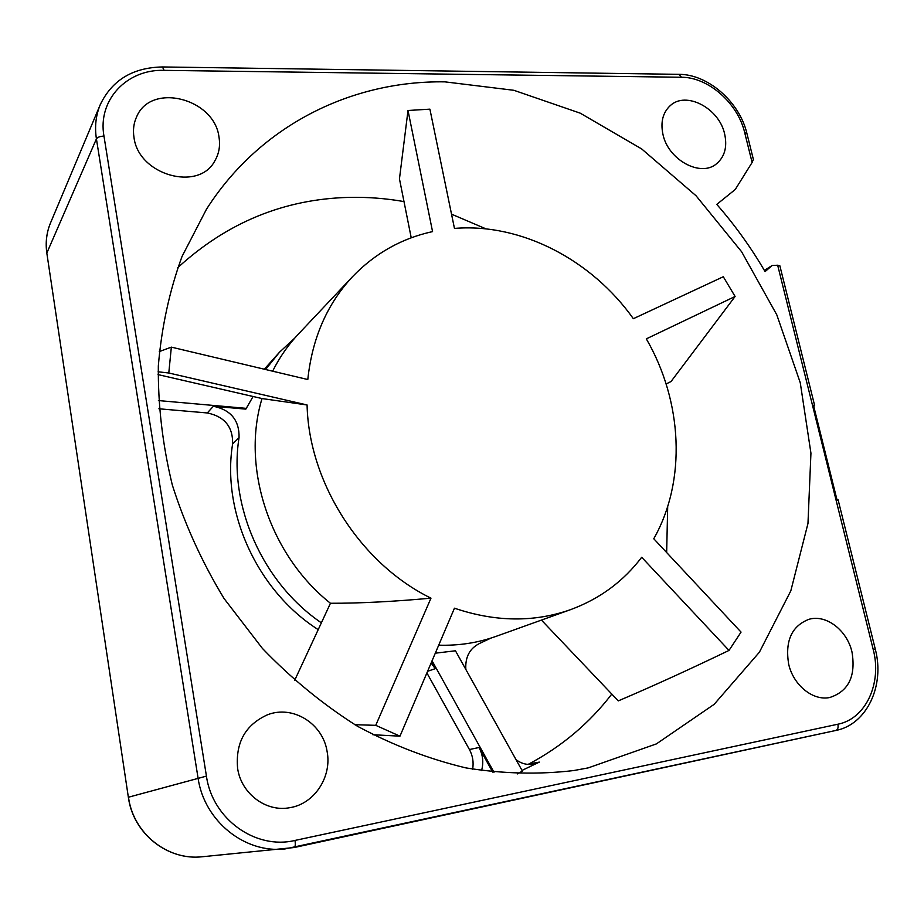 <?xml version="1.0" encoding="UTF-8"?>
<svg xmlns="http://www.w3.org/2000/svg" width="924" height="924" viewBox="0 0 924 924"><rect width="100%" height="100%" fill="white"/><g stroke="black" fill="none" stroke-linecap="round" stroke-linejoin="round"><path stroke-width="1.39" d="M735.261 189.478L752.113 162.462L744.709 132.686C737.906 103.28 708.292 77.096 681.462 77.258L164.114 70.363C126.969 69 97.436 99.965 103.962 136.094L206.433 776.114C212.335 819.068 255.578 849.999 294.999 840.436L837.872 724.22C865.95 718.849 882.177 682.998 873.192 649.399L777.673 265.223L772.141 265.5L765.072 271.598C751.108 247.644 735.019 225.248 716.781 204.4L735.261 189.478M133.98 137.387C132.813 129.938 133.714 123.042 136.683 116.667C151.12 82.051 214.322 98.464 218.965 136.902C220.432 145.738 219.034 153.765 214.749 160.995C198.637 191.961 138.369 175.121 133.98 137.387M662.947 134.361C660.417 122.199 662.808 112.659 670.119 105.752C685.874 90.587 719.253 108.2 724.647 134.003C727.431 146.87 724.716 156.791 716.516 163.791C700.681 177.535 668.121 159.921 662.947 134.361M788.634 663.986C784.95 640.863 791.741 625.964 809.008 619.288C826.195 614.206 847.031 630.18 851.986 651.974C855.994 676.137 848.602 691.314 829.821 697.493C813.039 701.166 793.277 685.181 788.634 663.986M237.618 768.421C235.366 742.688 245.345 724.797 267.521 714.772C292.873 704.804 322.88 723.538 327.096 751.455C332.109 776.714 314.472 803.949 289.755 807.692C266.158 812.346 241.245 793.739 237.618 768.421M588.195 767.89L656.386 743.901L714.16 704.331L759.389 652.217L790.817 590.852L807.969 523.481L810.937 453.164L800.265 382.744L776.784 314.807L741.614 251.755L696.061 195.773L641.672 148.937L580.249 113.178L513.871 90.298L444.998 81.866C352.633 80.388 260.452 124.486 206.456 209.263L182.04 256.456C169.473 290.806 161.573 327.304 158.327 365.927C157.935 405.313 162.589 444.998 172.314 484.996C184.904 524.589 202.16 562.45 224.082 598.556L262.416 648.429C291.464 678.643 323.157 704.585 357.496 726.264C392.816 745.194 428.967 759.066 465.915 767.902C502.795 773.792 538.738 774.67 573.758 770.547L588.195 767.89M486.07 228.898L451.513 214.16M403.996 201.582C385.758 198.371 367.429 196.974 348.972 197.389C284.176 199.03 227.073 222.488 177.662 267.764M517.324 773.931L522.407 771.101L455.463 650.785L435.308 653.187M516.077 759.724C521.436 763.663 527.165 765.141 533.264 764.183L539.339 762.104L522.025 770.408M539.339 762.104L529.071 763.905C562.046 746.269 589.628 722.984 611.792 694.063M666.654 552.54L667.694 506.456M426.9 672.938L469.427 749.537L479.036 747.504C482.952 754.908 483.783 762.612 481.531 770.639M479.036 747.504L492.7 772.106M465.835 669.426C465.107 657.022 469.715 648.348 479.672 643.404L490.967 638.08M431.543 662.023L435.239 668.676L431.115 663.028M158.905 408.778L207.288 412.959L213.386 406.26C230.896 409.898 239.455 420.362 239.05 437.664C228.216 504.978 262.312 582.686 321.367 622.834M213.386 406.26L245.842 409.124L253.084 396.488M294.71 338.149L279.568 352.148L265.558 369.496M764.367 270.397L772.141 265.5M529.071 763.905L528.031 764.414M469.427 749.537C472.742 755.705 473.816 762.242 472.638 769.172M207.288 412.959C224.59 416.528 233.033 426.853 232.617 443.936C221.483 512.185 257.357 590.944 318.214 629.637M264.31 369.207L279.568 352.148M837.075 500.092L838.103 499.815L837.156 500.462L813.478 405.266L814.656 405.601L813.744 406.329M777.673 265.223L779.856 265.765L814.633 405.497M744.709 132.686L746.95 133.599L753.372 159.425L752.113 162.462M411.226 237.803L399.457 178.875L408.004 110.499L429.903 109.148L454.458 228.413C521.344 222.973 591.591 259.863 633.356 318.699L723.296 276.738L735.1 296.477L671.032 381.531L666.123 383.98M272.638 371.182C279.556 357.345 288.126 344.987 298.371 334.118L352.702 276.507C327.131 303.881 312.173 338.219 307.796 379.533L171.344 347.135L168.792 372.996L158.108 371.794M294.594 680.503L330.457 603.268C269.554 554.977 241.025 467.186 262.023 398.556L158.039 374.601M372.811 734.73L399.965 736.174L454.458 608.2C495.356 622.037 534.095 622.51 570.674 609.609L496.142 636.336C478.02 642.815 458.87 645.772 438.715 645.183M541.441 620.096L618.283 700.889C652.887 686.139 689.789 669.322 729.013 650.415L741.048 632.108L653.776 538.761C686.775 480.399 682.49 401.282 646.315 338.865L735.1 296.477M159.286 351.605L171.344 347.135M262.023 398.556L307.08 404.978C308.812 482.859 360.73 563.859 430.977 598.163L375.745 725.328L399.965 736.174M330.457 603.268C360.06 603.314 393.566 601.605 430.977 598.163M408.004 110.499L432.559 231.601C401.697 238.334 375.086 253.303 352.702 276.507M354.839 724.705L375.745 725.328M570.674 609.609C599.722 598.868 623.388 581.415 641.695 557.264L729.013 650.415M307.08 404.978L168.792 372.996M432.062 660.799L493.993 772.256M427.593 671.298L435.239 668.676M239.05 437.664L232.617 443.936M158.408 400.566L246.569 408.385M873.192 649.399L875.259 649.052L838.114 499.849M681.462 77.258L678.84 74.336L162.601 66.955M164.114 70.363L162.451 66.955C132.767 67.533 112.035 80.111 100.242 104.689C95.83 115.315 94.56 126.715 96.419 138.889L198.025 777.869C204.042 820.905 244.687 853.672 285.077 848.937L835.735 730.48L294.248 847.516M103.962 136.094C100.046 136.278 97.54 137.214 96.419 138.889L46.916 252.841C45.403 242.331 46.593 232.398 50.474 223.042L100.242 104.689M206.433 776.114L128.355 797.25L46.847 253.222C45.334 242.585 46.535 232.525 50.474 223.042M294.999 840.436C295.576 844.536 295.299 846.904 294.167 847.527L202.217 856.756C167.51 860.787 133.206 833.379 128.482 797.216M837.872 724.22C838.484 727.638 837.814 729.717 835.839 730.468C866.747 724.566 885.077 685.724 875.259 649.052M746.904 133.414C739.558 101.929 708.003 74.243 679.094 74.336M202.217 856.756C167.452 860.798 133.079 833.436 128.355 797.25L46.847 253.222"/></g></svg>
